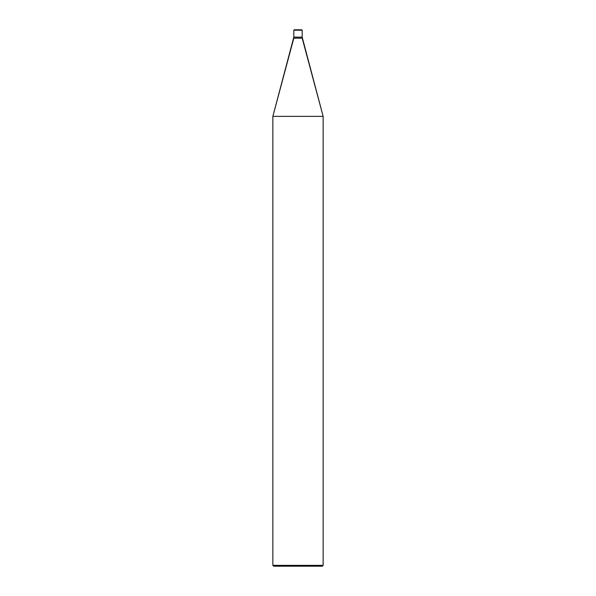 <?xml version="1.0" encoding="UTF-8"?>
<svg xmlns="http://www.w3.org/2000/svg" width="596" height="596" viewBox="0 0 596 596"><rect width="100%" height="100%" fill="white"/><g stroke="black" fill="none" stroke-linecap="round" stroke-linejoin="round"><path stroke-width="0.45" stroke-dasharray="2.98 2.23" d="M302.187 37.131L293.813 37.131L302.187 37.131M301.77 29.8L294.23 29.8L301.77 29.8M293.813 30.217L302.187 30.217L293.813 30.217M322.302 566.2L273.698 566.2L322.302 566.2M293.813 38.181L302.187 38.181L293.813 38.181M272.856 116.376L323.144 116.376L272.856 116.376M272.856 565.366L323.144 565.366L272.856 565.366"/><path stroke-width="0.89" d="M293.813 37.131L302.187 37.131L302.187 30.217L301.77 29.8L294.23 29.8L293.813 30.217L293.813 37.131L293.813 30.217L294.23 29.8L301.77 29.8L302.187 30.217L293.813 30.217L302.187 30.217L302.187 37.131L293.813 37.131L272.856 116.376L272.856 565.366L273.698 566.2L322.302 566.2L323.144 565.366L323.144 116.376L302.187 37.131L293.813 37.131L302.187 37.131L302.187 38.181L293.813 38.181L293.813 37.131M293.813 38.181L302.187 38.181L323.144 116.376L272.856 116.376L293.813 38.181M272.856 116.376L323.144 116.376L323.144 565.366L272.856 565.366L272.856 116.376M272.856 565.366L323.144 565.366L322.302 566.2L273.698 566.2L272.856 565.366"/></g></svg>
